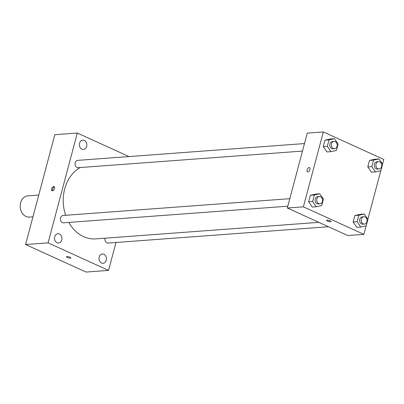 <?xml version="1.0" encoding="UTF-8"?>
<svg xmlns="http://www.w3.org/2000/svg" width="404" height="404" viewBox="0 0 404 404"><rect width="100%" height="100%" fill="white"/><g stroke="black" fill="none" stroke-linecap="round" stroke-linejoin="round"><path stroke-width="0.61" d="M38.749 195.046L27.866 195.854A10.65 8.474 85.8 0 0 20.2 207.101A10.65 8.474 85.8 0 0 29.441 217.094L32.951 216.832M115.978 242.481L108.555 270.387L86.057 272.054L25.583 244.536L54.808 134.704L77.3 133.037L129.007 156.565M106.262 260.252A4.666 3.712 85.8 0 0 102.384 253.995A4.666 3.712 85.8 0 0 99.025 258.919A4.666 3.712 85.8 0 0 103.076 263.297A4.666 3.712 85.8 0 0 106.262 260.252M86.658 146.389A4.666 3.712 85.8 0 0 82.785 140.132A4.666 3.712 85.8 0 0 79.426 145.056A4.666 3.712 85.8 0 0 83.471 149.435A4.666 3.712 85.8 0 0 86.658 146.389M61.751 239.996A4.666 3.712 85.8 0 0 57.873 233.739A4.666 3.712 85.8 0 0 54.515 238.663A4.666 3.712 85.8 0 0 58.565 243.041A4.666 3.712 85.8 0 0 61.751 239.996M108.555 270.387L48.076 242.87L25.583 244.536M48.076 242.87L77.3 133.037M52.47 190.85A2.328 1.293 -65.5 0 0 54.353 188.885A2.328 1.293 -65.5 0 0 54.015 186.547A2.328 1.293 -65.5 0 0 51.874 188.133A2.328 1.293 -65.5 0 0 52.086 190.789A2.328 1.293 -65.5 0 0 52.47 190.85M54.429 186.986A2.328 1.293 -65.5 0 0 52.889 188.592A2.328 1.293 -65.5 0 0 52.687 190.809M70.927 257.944A2.328 0.566 14.9 0 1 69.584 258.1A2.328 0.566 14.9 0 1 67.271 257.444A2.328 0.566 14.9 0 1 66.423 256.747A2.328 0.566 14.9 0 1 68.821 256.798A2.328 0.566 14.9 0 1 70.927 257.944A2.328 0.566 14.9 0 1 69.589 258.106A2.328 0.566 14.9 0 1 67.271 257.449A2.328 0.566 14.9 0 1 66.423 256.742M105.055 238.188A3.671 2.924 85.8 0 0 108.12 243.062L328.472 226.745M304.48 143.572L77.735 160.363A3.671 2.924 85.8 0 0 75.088 164.241A3.671 2.924 85.8 0 0 78.275 167.69L302.48 151.086M289.814 198.687L63.069 215.478A3.671 2.924 85.8 0 0 60.423 219.362A3.671 2.924 85.8 0 0 63.61 222.806L287.815 206.202M80.199 167.549A37.269 29.669 85.8 0 0 65.645 215.292M68.811 222.422A37.269 29.669 85.8 0 0 95.682 238.88L318.827 222.352M366.135 225.861L363.873 234.35L347.804 235.542L287.33 208.02L307.257 133.133L323.326 131.946L383.8 159.464L382.548 164.165M363.873 234.35L303.399 206.833L287.33 208.02M303.399 206.833L323.326 131.946M309.121 167.559A2.328 1.293 114.5 0 1 309.504 167.625A2.328 1.293 114.5 0 1 309.716 170.281A2.328 1.293 114.5 0 1 307.575 171.867A2.328 1.293 114.5 0 1 307.237 169.529A2.328 1.293 114.5 0 1 309.121 167.559M356.798 227.321L353.121 222.013L354.848 215.529L360.247 214.347L354.848 215.529L353.121 222.013L356.798 227.321L360.812 227.023L357.141 221.715L358.868 215.231L364.267 214.049L367.938 219.357L366.211 225.841L360.812 227.023M326.952 151.949L323.281 146.642L325.003 140.158L330.401 138.976L325.003 140.158L323.281 146.642L326.952 151.949L330.967 151.651L327.296 146.344L329.023 139.86L334.421 138.678L338.092 143.986L336.365 150.47L330.967 151.651M380.8 170.741L367.882 219.281M312.287 207.065L308.616 201.758L310.338 195.273L315.736 194.092L310.338 195.273L308.616 201.758L312.287 207.065L316.302 206.767L312.63 201.46L314.357 194.975L319.756 193.794L323.427 199.101L321.7 205.586L316.302 206.767M371.463 172.2L367.786 166.897L369.514 160.408L374.912 159.232L369.514 160.408L367.786 166.897L371.463 172.2L375.478 171.907L371.806 166.599L373.533 160.11L378.932 158.934L382.603 164.241L380.876 170.725L375.478 171.907M327.412 221.054A2.328 0.566 14.9 0 1 326.563 220.347A2.328 0.566 14.9 0 1 328.962 220.402A2.328 0.566 14.9 0 1 331.068 221.549A2.328 0.566 14.9 0 1 329.73 221.705A2.328 0.566 14.9 0 1 327.412 221.054M307.58 171.867A2.328 1.293 114.5 0 1 307.237 169.529A2.328 1.293 114.5 0 1 309.126 167.559A2.328 1.293 114.5 0 1 309.509 167.625M378.538 161.635L376.932 161.757A3.671 2.924 85.8 0 0 374.286 165.635A3.671 2.924 85.8 0 0 377.477 169.084L379.083 168.963A3.671 2.924 85.8 0 0 381.719 165.837A3.671 2.924 85.8 0 0 379.73 161.858A3.671 2.924 85.8 0 0 378.538 161.635A3.671 2.924 85.8 0 0 375.897 165.514A3.671 2.924 85.8 0 0 379.083 168.963M371.806 166.599L367.786 166.897M373.533 160.11L369.514 160.408M378.932 158.934L374.912 159.232M363.873 216.751L362.267 216.872A3.671 2.924 85.8 0 0 359.621 220.751A3.671 2.924 85.8 0 0 362.812 224.2L364.418 224.079A3.671 2.924 85.8 0 0 367.054 220.953A3.671 2.924 85.8 0 0 365.065 216.973A3.671 2.924 85.8 0 0 363.873 216.751A3.671 2.924 85.8 0 0 361.232 220.635A3.671 2.924 85.8 0 0 364.418 224.079M357.141 221.715L353.121 222.013M358.868 215.231L354.848 215.529M364.267 214.049L360.247 214.347M334.032 141.38L332.421 141.501A3.671 2.924 85.8 0 0 329.78 145.379A3.671 2.924 85.8 0 0 332.967 148.829L334.573 148.707A3.671 2.924 85.8 0 0 337.214 145.581A3.671 2.924 85.8 0 0 335.219 141.602A3.671 2.924 85.8 0 0 334.032 141.38A3.671 2.924 85.8 0 0 331.386 145.263A3.671 2.924 85.8 0 0 334.573 148.707M327.296 146.344L323.281 146.642M329.023 139.86L325.003 140.158M334.421 138.678L330.401 138.976M319.367 196.501L317.756 196.617A3.671 2.924 85.8 0 0 315.115 200.495A3.671 2.924 85.8 0 0 318.301 203.944L319.907 203.823A3.671 2.924 85.8 0 0 322.549 200.697A3.671 2.924 85.8 0 0 320.554 196.718A3.671 2.924 85.8 0 0 319.367 196.501A3.671 2.924 85.8 0 0 316.721 200.379A3.671 2.924 85.8 0 0 319.907 203.823M312.63 201.46L308.616 201.758M314.357 194.975L310.338 195.273M319.756 193.794L315.736 194.092"/></g></svg>
